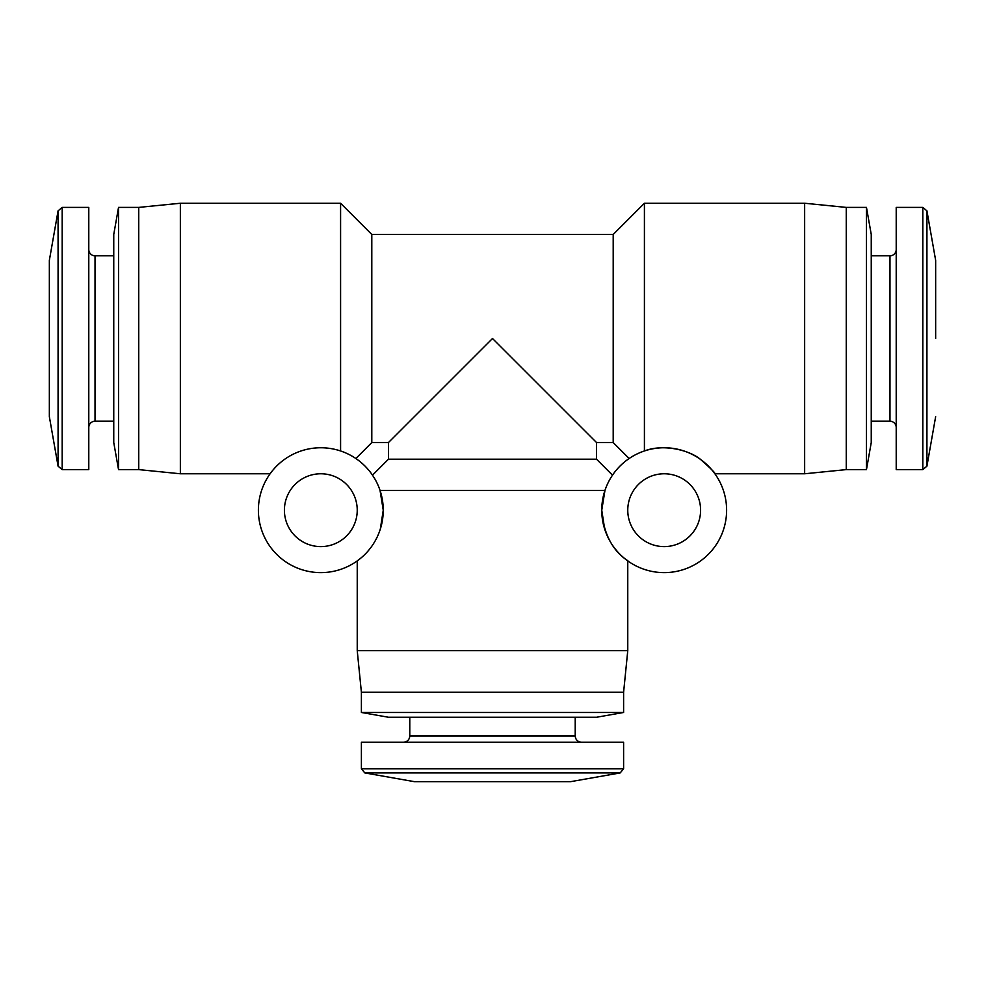 <?xml version="1.0" encoding="UTF-8"?>
<svg xmlns="http://www.w3.org/2000/svg" width="985" height="985" viewBox="0 0 985 985"><rect width="100%" height="100%" fill="white"/><g stroke="black" fill="none" stroke-linecap="round" stroke-linejoin="round"><path stroke-width="1.48" d="M442.56 388.447L492.5 338.508L542.439 388.447M896.215 207.404L896.215 469.611L922.822 469.611L922.822 207.404L896.215 207.404M896.215 249.55A6.242 6.242 0 0 1 889.972 255.792L889.972 421.223A6.242 6.242 0 0 1 896.215 427.465M62.178 469.611L88.785 469.611L88.785 207.404L62.178 207.404L58.078 210.839L58.078 466.176L62.178 469.611L62.178 207.404M871.245 234.455L871.245 442.56L866.468 469.611L866.468 207.404L871.245 234.455M361.396 768.829L623.604 768.829L623.604 742.222L361.396 742.222L361.396 768.829L364.832 772.929L620.168 772.929L570.647 781.659L414.353 781.659L570.647 781.659M866.468 207.404L846.263 207.404L846.263 469.611L866.468 469.611M88.785 427.465A6.242 6.242 0 0 1 95.028 421.223L95.028 255.792A6.242 6.242 0 0 1 88.785 249.55M846.263 207.404L804.646 203.242L804.646 473.773L846.263 469.611M612.51 475.164L596.553 459.207L388.447 459.207L388.447 442.56L371.801 442.56L371.801 234.455L613.199 234.455L644.412 203.242L644.412 450.97C663.705 443.398 690.226 450.514 700.581 459.478C710.936 468.614 715.701 473.379 714.888 473.773C715.713 473.379 710.936 468.601 700.569 459.453C690.153 450.502 663.791 443.41 644.412 450.97M613.199 234.455L613.199 442.56L629.156 458.517M380.321 529.068L383.251 510.193A62.424 62.424 0 0 1 320.815 572.617A62.424 62.424 0 0 1 258.39 510.193A62.424 62.424 0 0 1 320.815 447.756A62.424 62.424 0 0 1 383.251 510.193L380.038 490.419L604.962 490.419L601.749 510.193A62.424 62.424 0 0 1 664.186 447.756A62.424 62.424 0 0 1 726.61 510.193A62.424 62.424 0 0 1 664.186 572.617A62.424 62.424 0 0 1 601.749 510.193C604.482 551.317 630.634 561.487 627.765 560.896C630.622 561.512 604.445 551.206 601.749 510.193L604.679 529.068M118.532 207.404L118.532 469.611L113.755 442.56L113.755 234.455L118.532 207.404L138.737 207.404L180.353 203.242L340.588 203.242L340.588 450.97C360.99 460.549 360.99 460.549 340.588 450.97M492.5 338.508L388.447 442.56L492.5 338.508L388.447 442.56L492.5 338.508L596.553 442.56L492.5 338.508M361.396 712.475L388.447 717.252L596.553 717.252L623.604 712.475L361.396 712.475L361.396 692.27L357.235 650.654L627.765 650.654L627.765 560.896M118.532 469.611L138.737 469.611L138.737 207.404M627.765 510.193A36.42 36.42 0 0 0 664.186 546.601A36.42 36.42 0 0 0 700.594 510.193A36.42 36.42 0 0 0 664.186 473.773A36.42 36.42 0 0 0 627.765 510.193M388.447 459.207L372.49 475.164L374.829 478.895M361.396 692.27L623.604 692.27L627.765 650.654M138.737 469.611L180.353 473.773L180.353 203.242M284.406 510.193A36.42 36.42 0 0 0 320.815 546.601A36.42 36.42 0 0 0 357.235 510.193A36.42 36.42 0 0 0 320.815 473.773A36.42 36.42 0 0 0 284.406 510.193M359.968 558.827L357.235 560.896L357.235 650.654M935.651 338.508L935.651 260.36L935.651 338.508M935.651 260.36L926.922 210.839L926.922 466.176L922.822 469.611M49.348 260.36L49.348 416.655L49.348 260.36L58.078 210.839M575.215 717.252L575.215 735.98L409.785 735.98C409.44 739.735 407.359 741.816 403.542 742.222M871.245 255.792L889.972 255.792M95.028 255.792L113.755 255.792M644.412 203.242L804.646 203.242M371.801 234.455L340.588 203.242M596.553 459.207L596.553 442.56L613.199 442.56M623.604 712.475L623.604 692.27M935.651 416.655L926.922 466.176M926.922 210.839L922.822 207.404M49.348 416.655L58.078 466.176M871.245 421.223L889.972 421.223M414.353 781.659L364.832 772.929M623.604 768.829L620.168 772.929M575.215 735.98C575.56 739.735 577.641 741.816 581.458 742.222M95.028 421.223L113.755 421.223M714.888 473.773L804.646 473.773M409.785 735.98L409.785 717.252M371.801 442.56L355.844 458.517M180.353 473.773L270.112 473.773"/></g></svg>
